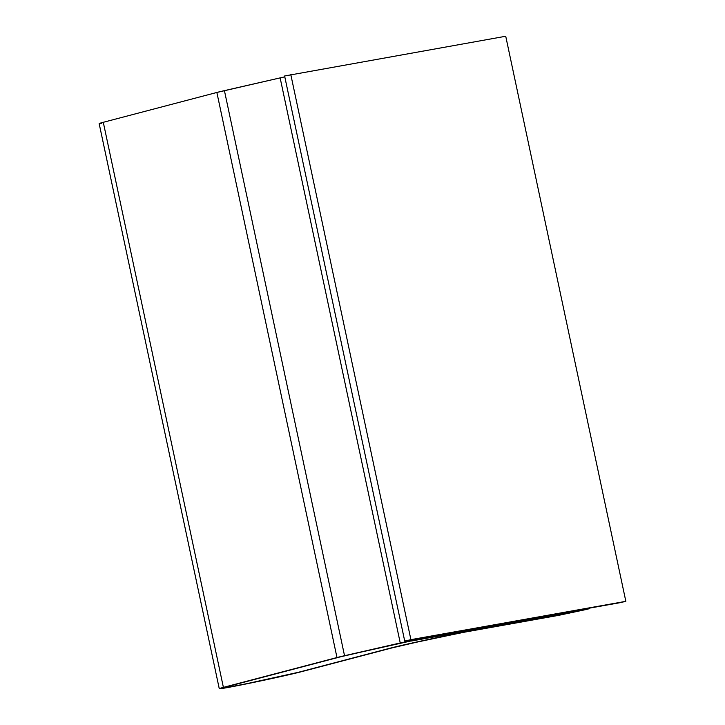 <?xml version="1.0" encoding="UTF-8"?>
<svg xmlns="http://www.w3.org/2000/svg" width="725" height="725" viewBox="0 0 725 725"><rect width="100%" height="100%" fill="white"/><g stroke="black" fill="none" stroke-linecap="round" stroke-linejoin="round"><path stroke-width="1.09" d="M392.207 647.851A46.228 1.051 -12 0 1 407.323 644.217A46.228 1.051 -12 0 1 470.253 631.112L558.739 615.335L464.507 632.173L423.5 640.61L392.207 647.851L301.808 671.604L392.207 647.851M405.175 644.597A50.079 1.133 -12 0 1 473.353 630.406L561.83 614.628L585.854 609.344L561.83 614.628L473.353 630.406A50.079 1.133 -12 0 0 405.175 644.597L467.127 631.557L405.175 644.597A50.079 1.133 -12 0 0 388.799 648.531L395.705 646.809L388.799 648.531A50.079 1.133 -12 0 1 405.175 644.597M449.246 633.632L426.409 637.212L492.23 625.974L449.246 633.632M492.23 625.938L423.373 638.217L402.393 642.586L423.373 638.217L583.498 609.671L449.835 633.342L586.597 608.964L449.862 633.496L583.498 609.671L561.83 614.628L583.498 609.671L492.23 625.938M402.393 642.586L340.388 656.85L402.393 642.586M340.388 656.85L224.206 687.427L223.472 687.943L228.701 687.182L253.052 682.433L298.401 672.293A40.446 0.915 -12 0 1 254.058 682.225A40.446 0.915 -12 0 1 223.037 687.907A40.446 0.915 -12 0 1 226.807 686.702L340.388 656.85M298.401 672.293L388.799 648.531L298.401 672.293A40.446 0.915 -12 0 1 254.058 682.225A40.446 0.915 -12 0 1 223.037 687.907A40.446 0.915 -12 0 1 226.807 686.702L223.083 687.844L225.375 687.717L245.748 683.92L298.401 672.293M586.534 608.656L589.624 608.547L586.371 609.471L558.739 615.335L586.933 609.335L589.353 608.674L586.534 608.656M101.718 123.422L99.207 123.558L103.285 122.298A44.307 1.006 168 0 0 99.162 123.622L219.267 688.705A44.307 1.006 -12 0 1 223.4 687.382L103.285 122.298L216.866 92.456L336.98 657.539L223.4 687.382L103.285 122.298L216.866 92.456L336.98 657.539A23.118 0.526 -12 0 1 344.538 655.717L224.424 90.634A23.118 0.526 168 0 0 216.866 92.456L280.14 77.883L400.245 642.966L344.538 655.717L224.424 90.634L280.14 77.883L400.245 642.966L426.472 637.511L340.17 656.741L223.4 687.382L219.322 688.641L221.823 688.505L244.135 684.346L301.808 671.604A44.307 1.006 -12 0 1 253.243 682.488A44.307 1.006 -12 0 1 219.267 688.705M284.789 76.841L280.14 77.883L284.789 76.841M440.655 634.665L521.474 620.256L440.655 634.665M411.447 641L575.215 611.519L411.447 641M625.838 601.333L404.722 641.072L625.838 601.333L505.733 36.25L625.838 601.333L619.648 602.756L404.722 641.072L284.608 75.989L404.722 641.072L410.912 639.658L290.798 74.575L410.912 639.658L625.838 601.333M505.733 36.25L284.608 75.989L505.733 36.25"/></g></svg>
